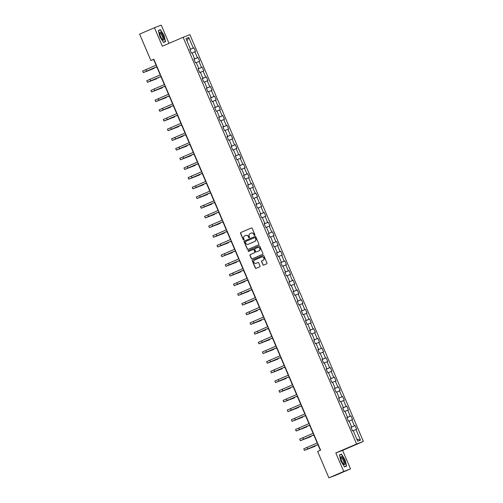 <?xml version="1.0" encoding="UTF-8"?>
<svg xmlns="http://www.w3.org/2000/svg" width="503" height="503" viewBox="0 0 503 503"><rect width="100%" height="100%" fill="white"/><g stroke="black" fill="none" stroke-linecap="round" stroke-linejoin="round"><path stroke-width="0.75" d="M254.713 235.41A0.465 0.446 -110.8 0 0 254.939 234.807L252.179 228.331A0.66 0.635 -110.8 0 0 251.337 227.972L240.855 232.487A0.66 0.635 -110.8 0 0 240.528 233.348L243.295 239.824A0.465 0.446 -110.8 0 0 243.88 240.076A0.465 0.446 -110.8 0 0 244.106 239.472L243.748 238.636A2.119 2.031 -110.8 0 1 244.785 235.882L245.653 235.505A2.119 2.031 -110.8 0 1 248.35 236.655L248.708 237.491A0.465 0.446 -110.8 0 0 249.299 237.743A0.465 0.446 -110.8 0 0 249.526 237.139L249.167 236.303A2.119 2.031 -110.8 0 1 250.198 233.549L251.072 233.172A2.119 2.031 -110.8 0 1 253.764 234.316L254.122 235.159A0.465 0.446 -110.8 0 0 254.713 235.41M262.849 264.748A0.66 0.635 -110.8 0 0 263.691 265.106L266.634 263.842A0.66 0.635 -110.8 0 0 266.955 262.981L263.886 255.788A0.66 0.635 -110.8 0 0 263.044 255.43L252.563 259.944A0.66 0.635 -110.8 0 0 252.242 260.805L255.31 267.998A0.66 0.635 -110.8 0 0 256.153 268.357L259.705 266.829A0.66 0.635 -110.8 0 0 260.026 265.968L258.712 262.887A0.66 0.635 -110.8 0 0 257.894 262.522L256.109 263.289A1.773 1.698 -110.8 0 1 253.845 262.296A1.773 1.698 -110.8 0 1 254.719 260.026L261.623 257.052A1.773 1.698 -110.8 0 1 263.886 258.045A1.773 1.698 -110.8 0 1 263.012 260.315L261.862 260.812A0.66 0.635 -110.8 0 0 261.541 261.673L263.038 264.679A0.66 0.635 -110.8 0 0 263.779 265.068M335.828 452.952L343.719 471.456L328.887 477.85L335.677 475.272L350.509 468.878L342.612 450.374L363.38 441.427L356.589 444.004L335.828 452.952L342.612 450.374M169.008 43.365L161.243 25.15L154.452 27.728L162.343 46.232L183.111 37.285L356.589 444.004M154.452 27.728L139.62 34.122L150.875 60.511L153.629 59.467L156.081 65.208M328.887 477.85L317.632 451.461L320.6 450.179L153.843 59.235L150.875 60.511M258.548 244.886A0.66 0.635 -110.8 0 0 258.869 244.024L255.801 236.831A0.66 0.635 -110.8 0 0 254.964 236.473L244.477 240.994A0.66 0.635 -110.8 0 0 244.156 241.849L247.225 249.042A0.66 0.635 -110.8 0 0 248.067 249.4L258.548 244.886M259.844 246.313L262.912 253.499A0.66 0.635 -110.8 0 1 262.591 254.361L252.11 258.882A0.66 0.635 -110.8 0 0 252.11 258.882A0.66 0.635 -110.8 0 1 251.267 258.523L249.953 255.442A0.66 0.635 -110.8 0 1 250.274 254.581L254.531 252.751A0.66 0.635 -110.8 0 0 254.851 251.89L253.977 249.846A0.66 0.635 -110.8 0 0 253.135 249.488L248.708 251.399A0.465 0.446 -110.8 0 0 248.708 251.399A0.465 0.446 -110.8 0 1 248.117 251.135A0.465 0.446 -110.8 0 1 248.35 250.544L259.001 245.954A0.66 0.635 -110.8 0 1 259.844 246.313M363.38 441.427L189.901 34.707L183.111 37.285M355.087 425.601L354.414 425.859L351.874 419.898L352.54 419.64L350.949 415.918L350.283 416.17L347.743 410.209L348.409 409.951L346.819 406.229L346.152 406.481L343.606 400.52L344.278 400.269L342.688 396.54L342.021 396.798L339.475 390.837L340.147 390.58L338.557 386.857L337.884 387.109L335.344 381.148L336.017 380.897L334.426 377.168L333.753 377.42L331.213 371.459L331.879 371.208L330.295 367.479L329.622 367.737L327.082 361.776L327.749 361.519L326.164 357.796L325.491 358.048L322.951 352.087L323.618 351.836L322.027 348.107L321.36 348.359L318.82 342.398L319.487 342.147L317.896 338.418L317.23 338.676L314.683 332.716L315.356 332.458L313.765 328.736L313.099 328.987L310.552 323.027L311.225 322.775L309.634 319.047L308.968 319.304L306.421 313.338L307.094 313.086L305.503 309.358L304.831 309.615L302.29 303.655L302.957 303.397L301.372 299.675L300.7 299.926L298.16 293.966L298.826 293.714L297.242 289.986L296.569 290.244L294.029 284.283L294.695 284.025L293.104 280.303L292.438 280.555L289.898 274.594L290.564 274.336L288.974 270.614L288.307 270.865L285.761 264.905L286.433 264.653L284.843 260.925L284.176 261.183L281.63 255.222L282.302 254.964L280.712 251.242L280.045 251.494L277.499 245.533L278.172 245.282L276.581 241.553L275.908 241.805L273.368 235.844L274.034 235.593L272.45 231.864L271.777 232.122L269.237 226.161L269.904 225.904L268.319 222.181L267.646 222.433L265.106 216.472L265.773 216.221L264.182 212.492L263.515 212.744L260.975 206.783L261.642 206.532L260.051 202.803L259.385 203.061L256.838 197.101L257.511 196.843L255.92 193.121L255.254 193.372L252.707 187.412L253.38 187.16L251.789 183.432L251.123 183.689L248.576 177.722L249.249 177.471L247.658 173.742L246.986 174L244.445 168.04L245.118 167.782L243.527 164.06L242.855 164.311L240.315 158.351L240.981 158.099L239.397 154.371L238.724 154.628L236.184 148.668L236.85 148.41L235.259 144.688L234.593 144.939L232.053 138.979L232.719 138.721L231.129 134.999L230.462 135.25L227.916 129.29L228.588 129.038L226.998 125.31L226.331 125.568L223.785 119.607L224.457 119.349L222.867 115.627L222.2 115.879L219.654 109.918L220.327 109.667L218.736 105.938L218.063 106.19L215.523 100.229L216.196 99.978L214.605 96.249L213.932 96.507L211.392 90.546L212.059 90.288L210.474 86.566L209.801 86.818L207.261 80.857L207.928 80.606L206.343 76.877L205.67 77.129L203.13 71.168L203.797 70.917L202.206 67.188L201.54 67.446L198.993 61.485L199.666 61.228L198.075 57.505L197.409 57.757L194.862 51.796L195.535 51.545L193.944 47.816L193.278 48.074L188.77 37.518L185.984 38.574L190.486 49.131L189.82 49.388L191.404 53.111L192.077 52.859L194.617 58.82L193.951 59.071L195.535 62.8L196.208 62.542L198.748 68.502L198.081 68.76L199.672 72.482L200.339 72.231L202.879 78.191L202.212 78.443L203.803 82.171L204.47 81.92L207.016 87.88L206.343 88.132L207.934 91.86L208.6 91.603L211.147 97.563L210.474 97.821L212.065 101.543L212.738 101.292L215.278 107.252L214.605 107.504L216.196 111.232L216.868 110.974L219.409 116.941L218.742 117.193L220.327 120.921L220.999 120.663L223.539 126.624L222.873 126.882L224.457 130.604L225.13 130.352L227.67 136.313L227.004 136.565L228.595 140.293L229.261 140.035L231.801 146.002L231.135 146.254L232.726 149.982L233.392 149.724L235.938 155.685L235.266 155.943L236.856 159.665L237.523 159.413L240.069 165.374L239.397 165.625L240.987 169.354L241.654 169.096L244.2 175.057L243.527 175.314L245.118 179.037L245.791 178.785L248.331 184.746L247.665 185.003L249.249 188.726L249.922 188.474L252.462 194.435L251.796 194.686L253.38 198.415L254.053 198.157L256.593 204.117L255.926 204.375L257.517 208.097L258.184 207.846L260.724 213.806L260.057 214.058L261.648 217.786L262.315 217.535L264.861 223.495L264.188 223.747L265.779 227.475L266.445 227.218L268.992 233.178L268.319 233.436L269.91 237.158L270.576 236.907L273.123 242.867L272.45 243.119L274.041 246.847L274.713 246.589L277.254 252.556L276.581 252.808L278.172 256.536L278.844 256.279L281.384 262.239L280.718 262.497L282.302 266.219L282.975 265.968L285.515 271.928L284.849 272.18L286.44 275.908L287.106 275.65L289.646 281.617L288.98 281.869L290.571 285.597L291.237 285.339L293.783 291.3L293.111 291.558L294.701 295.28L295.368 295.028L297.914 300.989L297.242 301.24L298.832 304.969L299.499 304.711L302.045 310.672L301.372 310.929L302.963 314.652L303.636 314.4L306.176 320.361L305.503 320.618L307.094 324.341L307.767 324.089L310.307 330.05L309.641 330.301L311.225 334.03L311.898 333.772L314.438 339.732L313.771 339.99L315.362 343.712L316.029 343.461L318.569 349.422L317.902 349.673L319.493 353.402L320.16 353.15L322.706 359.111L322.033 359.362L323.624 363.091L324.29 362.833L326.837 368.793L326.164 369.051L327.755 372.773L328.421 372.522L330.968 378.482L330.295 378.734L331.886 382.462L332.558 382.205L335.099 388.171L334.426 388.423L336.017 392.151L336.689 391.894L339.229 397.854L338.563 398.112L340.147 401.834L340.82 401.583L343.36 407.543L342.694 407.795L344.278 411.523L344.951 411.265L347.491 417.232L346.825 417.484L348.416 421.212L349.082 420.954L351.628 426.915L350.956 427.173L352.546 430.895L353.213 430.643L357.715 441.2L360.506 440.138L356.005 429.581L356.671 429.329L355.087 425.601L351.031 427.349M351.308 427.16L354.414 425.859M349.12 421.049L351.874 419.898M351.628 426.915L350.975 427.21M347.177 417.471L350.283 416.17M344.989 411.36L347.743 410.209M347.491 417.232L346.844 417.528M343.046 407.782L346.152 406.481M340.858 401.671L343.606 400.52M343.36 407.543L342.713 407.839M338.909 398.099L342.021 396.798M336.727 391.988L339.475 390.837M339.229 397.854L338.576 398.15M334.778 388.41L337.884 387.109M332.596 382.299L335.344 381.148M335.099 388.171L334.445 388.467M330.647 378.721L333.753 377.42M328.465 372.61L331.213 371.459M330.968 378.482L330.314 378.778M326.516 369.039L329.622 367.737M324.334 362.927L327.082 361.776M326.837 368.793L326.183 369.089M322.385 359.349L325.491 358.048M320.197 353.238L322.951 352.087M322.706 359.111L322.052 359.406M318.254 349.66L321.36 348.359M316.066 343.555L318.82 342.398M318.569 349.422L317.921 349.717M314.124 339.978L317.23 338.676M311.935 333.866L314.683 332.716M314.438 339.732L313.79 340.028M309.986 330.289L313.099 328.987M307.805 324.177L310.552 323.027M310.307 330.05L309.653 330.345M305.855 320.606L308.968 319.304M303.674 314.494L306.421 313.338M306.176 320.361L305.522 320.656M301.725 310.917L304.831 309.615M299.543 304.805L302.29 303.655M302.045 310.672L301.391 310.967M297.594 301.228L300.7 299.926M295.412 295.116L298.16 293.966M297.914 300.989L297.26 301.284M293.463 291.545L296.569 290.244M291.275 285.434L294.029 284.283M293.783 291.3L293.13 291.595M289.332 281.856L292.438 280.555M287.144 275.745L289.898 274.594M289.646 281.617L288.999 281.913M285.201 272.167L288.307 270.865M283.013 266.056L285.761 264.905M285.515 271.928L284.868 272.224M281.07 262.484L284.176 261.183M278.882 256.373L281.63 255.222M281.384 262.239L280.731 262.535M276.933 252.795L280.045 251.494M274.751 246.684L277.499 245.533M277.254 252.556L276.6 252.852M272.802 243.106L275.908 241.805M270.62 236.995L273.368 235.844M273.123 242.867L272.469 243.163M268.671 233.423L271.777 232.122M266.489 227.312L269.237 226.161M268.992 233.178L268.338 233.474M264.54 223.734L267.646 222.433M262.352 217.623L265.106 216.472M264.861 223.495L264.207 223.791M260.409 214.045L263.515 212.744M258.221 207.94L260.975 206.783M260.724 213.806L260.076 214.102M256.279 204.363L259.385 203.061M254.09 198.251L256.838 197.101M256.593 204.117L255.945 204.413M252.148 194.674L255.254 193.372M249.96 188.562L252.707 187.412M252.462 194.435L251.808 194.73M248.01 184.991L251.123 183.689M245.829 178.879L248.576 177.722M248.331 184.746L247.677 185.041M243.88 175.302L246.986 174M241.698 169.19L244.445 168.04M244.2 175.057L243.546 175.352M239.749 165.613L242.855 164.311M237.567 159.501L240.315 158.351M240.069 165.374L239.415 165.669M235.618 155.93L238.724 154.628M233.43 149.819L236.184 148.668M235.938 155.685L235.285 155.98M231.487 146.241L234.593 144.939M229.299 140.13L232.053 138.979M231.801 146.002L231.154 146.298M227.356 136.552L230.462 135.25M225.168 130.44L227.916 129.29M227.67 136.313L227.023 136.609M223.225 126.869L226.331 125.568M221.037 120.758L223.785 119.607M223.539 126.624L222.886 126.919M219.088 117.18L222.2 115.879M216.906 111.069L219.654 109.918M219.409 116.941L218.755 117.237M214.957 107.491L218.063 106.19M212.775 101.38L215.523 100.229M215.278 107.252L214.624 107.548M210.826 97.808L213.932 96.507M208.644 91.697L211.392 90.546M211.147 97.563L210.493 97.859M206.695 88.119L209.801 86.818M204.507 82.008L207.261 80.857M207.016 87.88L206.362 88.176M202.564 78.43L205.67 77.129M200.376 72.325L203.13 71.168M202.879 78.191L202.231 78.487M198.434 68.748L201.54 67.446M196.245 62.636L198.993 61.485M198.748 68.502L198.1 68.798M194.303 59.058L197.409 57.757M192.115 52.947L194.862 51.796M194.617 58.82L193.969 59.115M190.165 49.376L193.278 48.074M186.959 40.862L188.77 37.518M190.486 49.131L189.832 49.426M343.719 471.456L350.509 468.878M156.747 66.78L160.212 74.897M160.885 76.469L164.343 84.586M165.015 86.158L168.474 94.268M169.146 95.84L172.604 103.958M173.277 105.529L176.735 113.647M177.408 115.218L180.873 123.329M181.539 124.901L185.003 133.018M185.67 134.59L189.134 142.701M189.801 144.279L193.265 152.39M193.938 153.962L197.396 162.079M198.069 163.651L201.527 171.762M202.2 173.334L205.658 181.451M206.331 183.023L209.795 191.14M210.461 192.712L213.926 200.823M214.592 202.395L218.057 210.512M218.723 212.084L222.188 220.201M222.86 221.773L226.319 229.884M226.991 231.455L230.449 239.573M231.122 241.144L234.58 249.262M235.253 250.834L238.718 258.944M239.384 260.516L242.848 268.633M243.515 270.205L246.979 278.316M247.646 279.894L251.11 288.005M251.783 289.577L255.241 297.694M255.914 299.266L259.372 307.377M260.045 308.949L263.503 317.066M264.176 318.638L267.634 326.755M268.306 328.327L271.771 336.438M272.437 338.01L275.902 346.127M276.568 347.699L280.033 355.816M280.705 357.388L284.164 365.499M284.836 367.071L288.294 375.188M288.967 376.76L292.425 384.877M293.098 386.449L296.556 394.559M297.229 396.131L300.693 404.249M301.36 405.82L304.824 413.931M305.491 415.509L308.955 423.62M309.628 425.192L313.086 433.309M313.759 434.881L317.217 442.992M317.89 444.564L320.329 450.298M356.822 439.094L360.506 440.138M353.257 430.731L356.005 429.581M189.895 49.564L193.944 47.816M194.026 59.247L198.075 57.505M198.157 68.936L202.206 67.188M202.288 78.625L206.343 76.877M206.419 88.308L210.474 86.566M210.55 97.997L214.605 96.249M214.68 107.686L218.736 105.938M218.818 117.369L222.867 115.627M222.948 127.058L226.998 125.31M227.079 136.747L231.129 134.999M231.21 146.43L235.259 144.688M235.341 156.119L239.397 154.371M239.472 165.808L243.527 164.06M243.603 175.49L247.658 173.742M247.74 185.179L251.789 183.432M251.871 194.862L255.92 193.121M256.002 204.551L260.051 202.803M260.133 214.24L264.182 212.492M264.264 223.923L268.319 222.181M268.395 233.612L272.45 231.864M272.525 243.301L276.581 241.553M276.663 252.984L280.712 251.242M280.793 262.673L284.843 260.925M284.924 272.362L288.974 270.614M289.055 282.045L293.104 280.303M293.186 291.734L297.242 289.986M297.317 301.423L301.372 299.675M301.448 311.106L305.503 309.358M305.585 320.795L309.634 319.047M309.716 330.477L313.765 328.736M313.847 340.166L317.896 338.418M317.978 349.855L322.027 348.107M322.109 359.538L326.164 357.796M326.24 369.227L330.295 367.479M330.37 378.916L334.426 377.168M334.508 388.599L338.557 386.857M338.638 398.288L342.688 396.54M342.769 407.977L346.819 406.229M346.9 417.66L350.949 415.918M159.91 36.838L163.488 42.447L165.531 41.667L163.997 35.285L160.419 29.683L158.376 30.463L159.91 36.838M346.586 466.149L345.052 459.767L341.474 454.165L339.431 454.938L340.965 461.32L344.542 466.922L346.586 466.149M158.395 30.557L160.419 29.683M158.42 30.664L160.35 29.935L163.997 35.285M339.456 455.033L341.474 454.165M339.481 455.146L341.405 454.416L345.052 459.767M254.782 235.366A0.465 0.446 -110.8 0 1 254.311 235.09L253.952 234.247A2.119 2.031 -110.8 0 0 251.255 233.103M245.841 235.435A2.119 2.031 -110.8 0 1 248.532 236.58L248.891 237.422A0.465 0.446 -110.8 0 0 249.369 237.705M251.431 227.941L241.038 232.417A0.66 0.635 -110.8 0 0 240.711 233.279L243.477 239.755A0.465 0.446 -110.8 0 0 243.955 240.038M255.059 236.441L244.665 240.918A0.66 0.635 -110.8 0 0 244.339 241.78L247.407 248.972A0.66 0.635 -110.8 0 0 248.155 249.362M255.273 237.856A0.465 0.446 -110.8 0 0 254.688 237.605L245.483 241.566A0.465 0.446 -110.8 0 0 245.257 242.169L245.634 243.056A2.119 2.031 -110.8 0 0 248.331 244.2L254.619 241.49A2.119 2.031 -110.8 0 0 255.65 238.736L255.455 237.787A0.465 0.446 -110.8 0 0 254.87 237.535L254.883 237.529M255.455 237.787L255.832 238.667A2.119 2.031 -110.8 0 1 254.801 241.421L248.513 244.131M253.185 249.469L253.323 249.419A0.66 0.635 -110.8 0 1 254.16 249.777L255.034 251.821A0.66 0.635 -110.8 0 1 254.713 252.682L250.463 254.512A0.66 0.635 -110.8 0 0 250.136 255.373L251.45 258.454A0.66 0.635 -110.8 0 0 252.198 258.844M259.102 245.917L248.532 250.475A0.465 0.446 -110.8 0 0 248.815 251.355M258.938 250.852A1.773 1.698 -110.8 0 0 259.818 248.583A1.773 1.698 -110.8 0 0 257.549 247.589L255.115 248.639A0.66 0.635 -110.8 0 0 254.795 249.494L255.662 251.538A0.66 0.635 -110.8 0 0 256.505 251.896L259.12 250.777A1.773 1.698 -110.8 0 0 260.001 248.513A1.773 1.698 -110.8 0 0 257.731 247.52M259.12 250.777L256.693 251.827M261.805 256.983A1.773 1.698 -110.8 0 1 264.069 257.976A1.773 1.698 -110.8 0 1 263.195 260.246L262.044 260.743A0.66 0.635 -110.8 0 0 261.723 261.604L263.038 264.679M257.97 262.497L256.291 263.22M263.144 255.398L252.745 259.875A0.66 0.635 -110.8 0 0 252.424 260.736L255.493 267.929A0.66 0.635 -110.8 0 0 256.241 268.319M156.848 67.012L155.867 67.377L156.81 66.93M157.018 66.666L144.851 71.942L154.063 68.446L143.298 72.602L142.638 71.049L156.345 65.094M143.298 72.602L157.005 66.648M154.063 68.446L153.88 68.018M162.727 39.838A4.389 1.276 66.7 0 0 163.726 37.744A4.389 1.276 66.7 0 0 160.941 32.393A4.389 1.276 66.7 0 0 159.74 32.953A4.389 1.276 66.7 0 0 162.695 39.806A4.389 1.276 66.7 0 0 162.727 39.838M162.274 39.372A3.32 0.962 66.7 0 0 162.607 39.397A3.32 0.962 66.7 0 0 162.494 36.788A3.32 0.962 66.7 0 0 160.614 33.531A3.32 0.962 66.7 0 0 159.979 33.299A3.32 0.962 66.7 0 0 159.772 33.556M163.815 35.361L165.298 41.548L163.374 42.277M163.425 42.353L165.298 41.548M344.083 460.144A4.389 1.276 66.7 0 0 341.952 456.837A4.389 1.276 66.7 0 0 340.795 457.434A4.389 1.276 66.7 0 0 341.694 461.05A4.389 1.276 66.7 0 0 343.75 464.288A4.389 1.276 66.7 0 0 344.976 463.885A4.389 1.276 66.7 0 0 344.083 460.144M343.329 463.854A3.32 0.962 66.7 0 0 343.662 463.879A3.32 0.962 66.7 0 0 343.253 460.484A3.32 0.962 66.7 0 0 341.034 457.78A3.32 0.962 66.7 0 0 340.827 458.038M344.869 459.843L346.353 466.023L344.436 466.753M344.48 466.834L346.353 466.023M160.979 76.701L160.004 77.06L160.947 76.619M165.11 86.384L164.135 86.749L165.078 86.302M161.149 76.355L148.989 81.631L156.716 78.776L147.436 82.291L146.769 80.738L160.476 74.784M147.436 82.291L161.136 76.337M158.194 78.135L158.011 77.707M165.28 86.038L153.119 91.313L162.331 87.824L151.566 91.98L150.9 90.427L164.607 84.466M151.566 91.98L165.267 86.019M162.331 87.824L162.142 87.39M169.241 96.073L168.266 96.438L169.209 95.991M173.378 105.762L172.397 106.12L173.34 105.68M177.509 115.445L176.528 115.809L177.471 115.363M169.41 95.727L157.25 101.002L166.462 97.507L155.697 101.663L155.037 100.11L168.738 94.155M155.697 101.663L169.404 95.708M166.462 97.507L166.279 97.079M159.828 111.352L173.535 105.397L161.381 110.691L170.592 107.196L159.828 111.352L159.168 109.799L172.869 103.844M170.592 107.196L170.41 106.768M177.672 115.099L165.512 120.374L174.723 116.885L163.959 121.034L163.299 119.488L177.006 113.527M163.959 121.034L177.666 115.08M174.723 116.885L174.541 116.451M181.64 125.134L180.659 125.492L181.602 125.052M168.09 130.723L181.797 124.769L169.643 130.063L178.854 126.567L168.09 130.723L167.43 129.17L181.137 123.216M178.854 126.567L178.672 126.14M185.77 134.823L184.79 135.181L185.733 134.741M185.934 134.477L173.774 139.746L182.985 136.256L172.221 140.412L171.561 138.859L185.267 132.905M172.221 140.412L185.928 134.458M182.985 136.256L182.803 135.823M189.901 144.506L188.927 144.87L189.87 144.424M190.071 144.16L177.905 149.435L187.116 145.945L176.358 150.095L175.692 148.542L189.398 142.588M176.358 150.095L190.059 144.141M187.116 145.945L186.934 145.512M194.032 154.195L193.058 154.553L194.001 154.113M194.202 153.849L182.042 159.124L191.253 155.628L180.489 159.784L179.823 158.231L193.529 152.277M180.489 159.784L194.189 153.83M191.253 155.628L191.065 155.201M198.163 163.877L197.189 164.242L198.132 163.802M198.333 163.538L186.173 168.807L195.384 165.317L184.62 169.473L183.96 167.92L197.66 161.966M184.62 169.473L198.327 163.513M195.384 165.317L195.202 164.883M202.3 173.566L201.319 173.931L202.263 173.485M202.464 173.221L190.304 178.496L199.515 175L188.751 179.156L188.091 177.603L201.791 171.649M188.751 179.156L202.458 173.202M199.515 175L199.333 174.572M206.431 183.255L205.45 183.614L206.393 183.174M206.595 182.91L194.435 188.185L203.646 184.689L192.882 188.845L192.221 187.292L205.928 181.338M192.882 188.845L206.588 182.891M203.646 184.689L203.464 184.261M210.562 192.938L209.581 193.303L210.524 192.856M197.013 198.534L210.719 192.574L198.566 197.868L207.777 194.378L197.013 198.534L196.352 196.981L210.059 191.027M207.777 194.378L207.594 193.944M214.693 202.627L213.712 202.992L214.655 202.546M201.143 208.217L214.85 202.263L202.696 207.557L211.908 204.061L201.143 208.217L200.483 206.664L214.19 200.71M211.908 204.061L211.725 203.633M218.824 212.316L217.849 212.675L218.792 212.235M218.994 211.97L206.827 217.246L214.561 214.391L205.281 217.906L204.614 216.353L218.321 210.399M205.281 217.906L218.981 211.952M216.039 213.75L215.856 213.322M222.955 221.999L221.98 222.364L222.923 221.917M223.125 221.653L210.964 226.928L220.176 223.439L209.411 227.595L208.745 226.042L222.452 220.081M209.411 227.595L223.112 221.634M220.176 223.439L219.987 223.005M227.086 231.688L226.111 232.053L227.054 231.606M227.255 231.342L215.095 236.617L224.307 233.122L213.542 237.278L212.882 235.725L226.583 229.77M213.542 237.278L227.249 231.323M224.307 233.122L224.124 232.694M231.223 241.377L230.242 241.736L231.185 241.295M231.386 241.031L219.226 246.307L228.437 242.811L217.673 246.967L217.013 245.414L230.714 239.459M217.673 246.967L231.38 241.012M228.437 242.811L228.255 242.383M235.354 251.06L234.373 251.425L235.316 250.978M235.517 250.714L223.357 255.989L232.568 252.5L221.804 256.649L221.144 255.103L234.851 249.142M221.804 256.649L235.511 250.695M232.568 252.5L232.386 252.066M239.485 260.749L238.504 261.107L239.447 260.667M225.935 266.339L239.642 260.384L227.488 265.678L236.699 262.182L225.935 266.339L225.275 264.785L238.982 258.831M236.699 262.182L236.517 261.755M243.615 270.438L242.635 270.796L243.578 270.356M230.066 276.028L243.773 270.073L231.619 275.361L240.83 271.872L230.066 276.028L229.406 274.475L243.112 268.52M240.83 271.872L240.648 271.438M247.746 280.121L246.772 280.485L247.715 280.039M234.203 285.71L247.904 279.756L235.75 285.05L244.961 281.561L234.203 285.71L233.537 284.157L247.243 278.203M244.961 281.561L244.779 281.127M251.877 289.81L250.903 290.168L251.846 289.728M252.047 289.464L239.887 294.739L249.098 291.243L238.334 295.399L237.668 293.846L251.374 287.892M238.334 295.399L252.034 289.445M249.098 291.243L248.91 290.816M256.008 299.492L255.034 299.857L255.977 299.417M256.178 299.153L244.018 304.422L253.229 300.932L242.465 305.088L241.798 303.535L255.505 297.581M242.465 305.088L256.172 299.134M253.229 300.932L253.04 300.498M260.145 309.182L259.164 309.546L260.108 309.1M260.309 308.836L248.149 314.111L257.36 310.615L246.596 314.771L245.936 313.218L259.636 307.264M246.596 314.771L260.303 308.817M257.36 310.615L257.178 310.188M264.276 318.871L263.295 319.229L264.238 318.789M264.44 318.525L252.28 323.8L261.491 320.304L250.727 324.46L250.066 322.907L263.767 316.953M250.727 324.46L264.433 318.506M261.491 320.304L261.309 319.877M268.407 328.553L267.426 328.918L268.369 328.472M268.571 328.214L256.411 333.483L265.622 329.993L254.858 334.149L254.197 332.596L267.904 326.642M254.858 334.149L268.564 328.189M265.622 329.993L265.439 329.559M272.538 338.242L271.557 338.607L272.5 338.161M258.988 343.832L272.695 337.878L260.541 343.172L269.753 339.676L258.988 343.832L258.328 342.279L272.035 336.325M269.753 339.676L269.57 339.248M276.669 347.931L275.688 348.29L276.637 347.85M263.126 353.521L276.826 347.567L264.672 352.861L273.884 349.365L263.126 353.521L262.459 351.968L276.166 346.014M273.884 349.365L273.701 348.937M280.8 357.614L279.825 357.979L280.768 357.532M267.256 363.21L280.957 357.249L268.809 362.544L278.021 359.054L267.256 363.21L266.59 361.657L280.297 355.696M278.021 359.054L277.832 358.62M284.931 367.303L283.956 367.668L284.899 367.221M285.1 366.957L272.94 372.233L282.152 368.737L271.387 372.893L270.721 371.34L284.428 365.385M271.387 372.893L285.094 366.939M282.152 368.737L281.963 368.309M289.062 376.992L288.087 377.351L289.03 376.91M289.231 376.646L277.071 381.922L286.282 378.426L275.518 382.582L274.858 381.029L288.559 375.075M275.518 382.582L289.225 376.628M286.282 378.426L286.1 377.998M293.199 386.675L292.218 387.04L293.161 386.593M293.362 386.329L281.202 391.604L290.413 388.115L279.649 392.265L278.989 390.718L292.689 384.757M279.649 392.265L293.356 386.31M290.413 388.115L290.231 387.681M297.33 396.364L296.349 396.722L297.292 396.282M297.493 396.018L285.333 401.293L294.544 397.798L283.78 401.954L283.12 400.401L296.827 394.446M283.78 401.954L297.487 395.999M294.544 397.798L294.362 397.37M301.46 406.053L300.48 406.411L301.423 405.971M287.911 411.643L301.618 405.688L289.464 410.976L298.675 407.487L287.911 411.643L287.251 410.09L300.957 404.135M298.675 407.487L298.493 407.053M305.591 415.736L304.611 416.1L305.56 415.654M292.042 421.325L305.749 415.371L293.595 420.665L302.806 417.176L292.042 421.325L291.382 419.772L305.088 413.818M302.806 417.176L302.624 416.742M309.722 425.425L308.748 425.783L309.691 425.343M296.179 431.014L309.879 425.06L297.732 430.354L306.937 426.858L296.179 431.014L295.512 429.461L309.219 423.507M306.937 426.858L306.755 426.431M313.853 435.108L312.879 435.472L313.822 435.032M314.023 434.768L301.863 440.037L311.074 436.547L300.31 440.703L299.643 439.15L313.35 433.196M300.31 440.703L314.01 434.749M311.074 436.547L310.885 436.114M317.984 444.797L317.009 445.161L317.953 444.715M318.154 444.451L305.994 449.726L315.205 446.23L304.441 450.386L303.781 448.833L317.481 442.879M304.441 450.386L318.148 444.432M315.205 446.23L315.023 445.803M145.92 69.59L146.58 71.137M150.051 79.273L150.711 80.826M154.182 88.962L154.849 90.515M158.313 98.645L158.979 100.198M162.45 108.334L163.11 109.887M166.581 118.023L167.241 119.576M170.712 127.705L171.372 129.258M174.843 137.394L175.503 138.947M178.974 147.083L179.634 148.637M183.105 156.766L183.771 158.319M187.235 166.455L187.902 168.008M191.373 176.144L192.033 177.697M195.504 185.827L196.164 187.38M199.634 195.516L200.295 197.069M203.765 205.205L204.425 206.752M207.896 214.888L208.556 216.441M212.027 224.577L212.694 226.13M216.158 234.26L216.824 235.813M220.295 243.949L220.955 245.502M224.426 253.638L225.086 255.191M228.557 263.321L229.217 264.874M232.688 273.01L233.348 274.563M236.819 282.699L237.479 284.252M240.95 292.381L241.616 293.934M245.08 302.07L245.747 303.623M249.218 311.759L249.878 313.312M253.349 321.442L254.009 322.995M257.479 331.131L258.14 332.684M261.61 340.82L262.27 342.367M265.741 350.503L266.401 352.056M269.872 360.192L270.539 361.745M274.003 369.875L274.669 371.428M278.14 379.564L278.8 381.117M282.271 389.253L282.931 390.806M286.402 398.936L287.062 400.489M290.533 408.625L291.193 410.178M294.664 418.314L295.324 419.867M298.795 427.996L299.461 429.549M302.925 437.685L303.592 439.238M307.056 447.374L307.723 448.928"/></g></svg>

